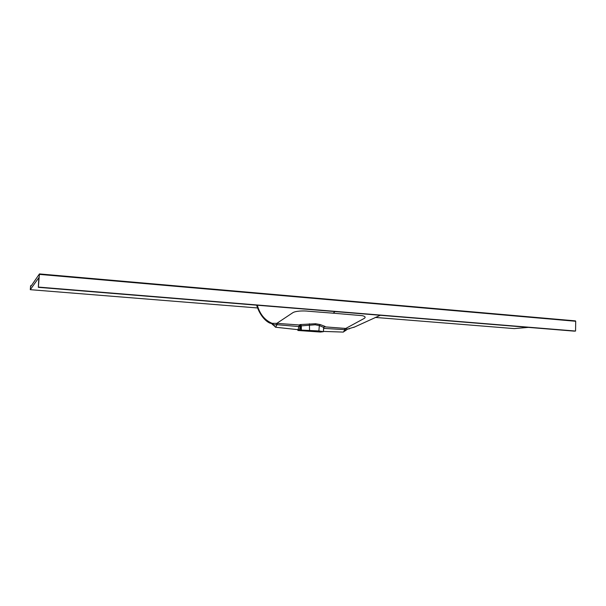 <?xml version="1.0" encoding="UTF-8"?>
<svg xmlns="http://www.w3.org/2000/svg" width="606" height="606" viewBox="0 0 606 606"><rect width="100%" height="100%" fill="white"/><g stroke="black" fill="none" stroke-linecap="round" stroke-linejoin="round"><path stroke-width="0.91" d="M31.05 286.115L39.443 273.92L38.345 287.327L574.23 331.134M375.235 317.423L514.267 328.603L528.394 327.384M257.686 307.969L30.3 289.683L38.807 277.677L38.345 287.335L574.276 331.134M30.3 289.683L30.588 285.759L31.323 285.729L30.648 286.085M300.599 330.096L300.614 325.884L301.341 325.869L301.326 330.081L297.91 330.475L320.529 332.05L323.369 331.687L323.68 327.21L325.081 326.429L323.778 327.278M297.622 329.634L298.197 329.308L298.811 326.566L277.01 324.71L273.071 324.854L275.707 327.24L277.518 323.399L299.364 324.983L300.379 326.036L299.993 324.574L315.582 323.733L320.226 324.581L319.339 325.573L318.87 330.952L323.218 331.641M318.87 330.952L301.326 330.081M298.576 330.368L297.72 329.641L275.647 327.24L297.743 329.641L298.576 330.368M309.757 331.202L316.491 331.164L306.697 330.747L309.757 331.202M271.677 323.627L270.276 323.149M256.876 305.197L256.702 305.462C261.466 319.976 270.018 323.437 270.64 323.293L276.813 323.362L292.728 312.764C295.251 311.014 303.061 310.53 308.984 311.295L333.202 313.188L335.05 311.582M257.315 305.235C259.951 314.491 265.102 320.604 272.753 323.574M320.226 324.581L325.081 326.429L324.377 326.823L345.768 328.444L364.168 318.445C365.895 317.347 365.297 316.43 362.365 315.673L333.202 313.188M276.556 324.687L276.813 323.362L277.518 323.399M309.416 323.778L309.537 330.285M323.733 327.429L319.339 325.573L315.203 324.786L301.341 325.869M323.399 331.421L343.231 332.08L323.399 331.421L343.231 332.08L346.223 330.103L344.943 329.687L345.768 328.444L347.336 329.126M354.442 327.043L347.579 329.066M271.889 323.619L275.624 327.24L297.697 329.641L297.985 330.452M271.844 323.627L275.556 327.225M344.943 329.687L343.382 332.08M345.155 328.384L344.549 329.641L323.748 328.384L323.649 328.899M349.594 328.763L347.443 329.111L346.223 330.103L347.541 329.073M324.119 326.839L323.702 328.376M272.821 324.816L271.7 323.642L272.912 324.861M300.379 326.036L300.19 326.634L298.811 326.566L299.364 324.983L299.993 324.574L301.318 325.566L300.614 325.733M273.745 324.824L272.783 323.581M297.925 330.467L297.743 329.649L297.91 330.475M298.197 329.308L299.273 330.278L300.19 326.634M324.346 326.672L323.634 327.505M323.702 327.581L323.369 331.687M38.534 287.092L575.556 331.043L575.7 321.271L39.443 274.389M39.451 273.92L575.7 321.271M575.556 331.043L574.314 331.134M315.203 324.786L315.582 323.733M380.326 315.287L353.715 327.407M575.458 320.885L39.443 273.92"/></g></svg>
